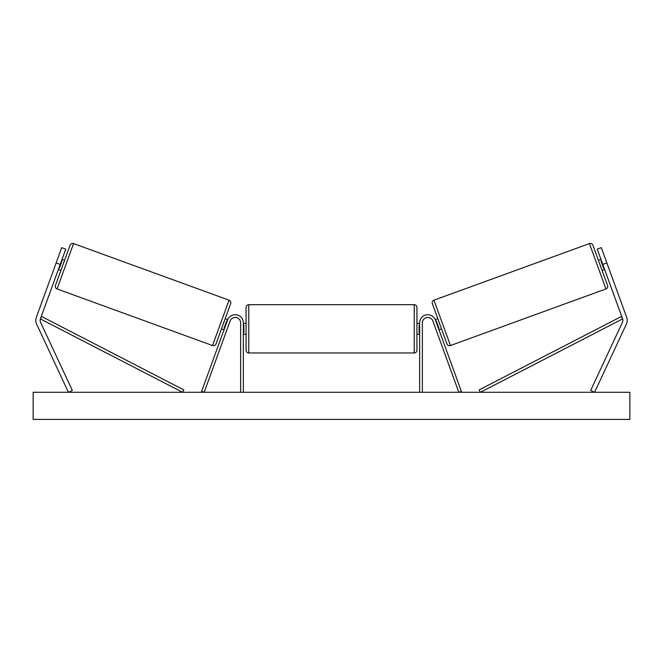 <?xml version="1.0" encoding="UTF-8"?>
<svg xmlns="http://www.w3.org/2000/svg" width="663" height="663" viewBox="0 0 663 663"><rect width="100%" height="100%" fill="white"/><g stroke="black" fill="none" stroke-linecap="round" stroke-linejoin="round"><path stroke-width="0.99" d="M243.354 392.289L243.354 322.856A8.138 8.138 0 0 0 227.566 320.072L201.618 391.361L204.171 392.289L230.119 321A5.428 5.428 0 0 1 240.636 322.856L240.636 392.289M35.777 320.395A8.677 8.677 0 0 0 36.589 324.058L68.413 392.289L72.342 390.457L40.526 322.226A4.343 4.343 0 0 1 40.377 318.911L182.59 392.289L183.833 389.885L41.628 316.5L40.377 318.911L60.217 264.413L56.14 262.929L36.299 317.428A8.677 8.677 0 0 0 35.777 320.395M56.14 262.929L61.7 247.639L65.778 249.122L60.217 264.413M626.701 317.428A8.677 8.677 0 0 1 626.411 324.058L594.587 392.289L590.658 390.457L622.474 322.226A4.343 4.343 0 0 0 622.623 318.911L480.41 392.289L479.167 389.885L621.372 316.5L622.623 318.911L602.783 264.413L606.86 262.929L626.701 317.428M606.86 262.929L601.3 247.639L597.222 249.122L602.783 264.413M419.646 392.289L419.646 322.856A8.138 8.138 0 0 1 435.434 320.072L461.382 391.361L458.829 392.289L432.881 321A5.428 5.428 0 0 0 422.364 322.856L422.364 392.289M248.774 352.965C247.125 352.807 246.222 351.896 246.064 350.255L246.064 307.4C246.222 305.751 247.125 304.847 248.774 304.69L248.774 352.965L414.226 352.965L414.226 304.69C415.875 304.847 416.778 305.751 416.936 307.4L416.936 334.251L419.646 334.251M243.354 332.702L243.893 332.702L243.893 324.953L243.354 324.953M419.646 332.702L419.107 332.702L419.107 324.953L419.646 324.953M416.936 328.823L416.936 350.255C416.778 351.896 415.875 352.807 414.226 352.965M73.568 243.586L57.059 288.952A2.71 2.71 0 0 1 55.435 285.48L70.096 245.202A2.71 2.71 0 0 1 73.568 243.586L229.042 300.173A2.71 2.71 0 0 1 230.658 303.646L216.005 343.915A2.71 2.71 0 0 1 212.525 345.539L229.042 300.173M57.059 288.952L212.525 345.539M58.361 269.51L60.905 270.438M62.073 259.316L64.618 260.244M58.891 268.051L59.397 268.242L62.049 260.957L61.543 260.774M221.475 328.881L224.028 329.809M224.558 328.351L224.044 328.168L226.696 320.884L227.21 321.074M225.188 318.688L227.749 319.616M629.85 392.289L33.15 392.289L33.15 419.414L629.85 419.414L629.85 392.289M433.958 300.173L589.432 243.586A2.71 2.71 0 0 1 592.904 245.202L607.565 285.48A2.71 2.71 0 0 1 605.941 288.952L450.475 345.539L433.958 300.173A2.71 2.71 0 0 0 432.342 303.646L446.995 343.915A2.71 2.71 0 0 0 450.475 345.539M604.639 269.51L602.095 270.438M600.927 259.316L598.382 260.244M441.525 328.881L438.972 329.809M437.812 318.688L435.251 319.616M438.442 328.351L438.956 328.168L436.304 320.884L435.79 321.074M604.109 268.051L603.603 268.242L600.951 260.957L601.457 260.774M589.432 243.586L605.941 288.952M248.774 304.69L414.226 304.69M243.354 323.403L246.064 323.403M416.936 323.403L419.646 323.403M243.354 334.251L246.064 334.251"/></g></svg>
